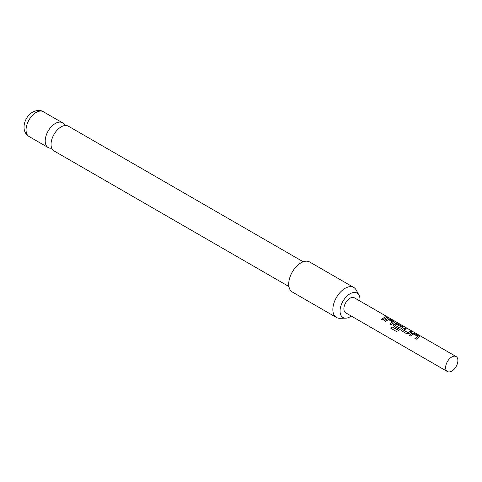<?xml version="1.0" encoding="UTF-8"?>
<svg xmlns="http://www.w3.org/2000/svg" width="482" height="482" viewBox="0 0 482 482"><rect width="100%" height="100%" fill="white"/><g stroke="black" fill="none" stroke-linecap="round" stroke-linejoin="round"><path stroke-width="0.72" d="M386.835 317.264C386.293 316.686 386.733 316.776 388.161 317.536L386.889 317.102C386.359 316.535 386.811 316.626 388.245 317.379L388.6 317.644M288.929 286.549L54.008 150.92A14.303 8.26 -60 0 1 51.815 139.461A14.303 8.26 -60 0 1 61.16 126.856A14.303 8.26 -60 0 1 68.311 126.145L303.232 261.774M409.296 335.249L412.291 333.195L414.671 333.556L419.689 336.749L416.207 339.238L414.918 338.497L417.737 336.424L413.574 334.02L410.586 335.996L409.296 335.249M414.96 338.605L417.737 336.424M406.639 333.713L402.133 331.116L401.651 330.459L402.078 329.423L405.103 328.031L406.392 328.772L403.536 330.152L407.7 332.556L410.724 331.273L412.014 332.02L408.989 333.411L406.639 333.713M403.536 330.043L407.7 332.556M391.932 326.79L397.192 329.688L400.861 326.682L396.523 324.266L395.029 325.242L398.686 327.35L397.457 328.417L393.282 325.627L393.716 324.591L395.553 323.53L397.939 323.892L402.958 327.091L398.463 330.7L396.27 331.405L390.866 328.284L391.932 326.79L397.023 329.73M397.084 329.821L400.861 326.682M395.029 325.127L398.704 327.483M384.196 320.759L387.185 318.698L389.57 319.06L394.589 322.259L391.101 324.748L389.817 324.006L392.631 321.934L388.474 319.53L385.486 321.5L384.196 320.759M389.86 324.115L392.631 321.934M386.889 317.102L386.57 316.746M381.449 319.174L385.624 316.782L386.907 317.524L382.738 319.915L381.449 319.174M456.105 356.547L354.348 297.798A8.67 5.007 120 0 0 345.678 302.804A8.67 5.007 120 0 0 345.678 312.812L447.435 371.562A8.67 5.007 120 0 0 456.105 366.555A8.67 5.007 120 0 0 456.105 356.547A8.67 5.007 120 0 0 447.435 361.548A8.67 5.007 120 0 0 447.435 371.562L345.678 312.812M359.909 301.009A14.105 8.146 120 0 0 359.988 299.545A14.105 8.146 120 0 0 359 295.117A14.105 8.146 120 0 0 347.793 295.364A14.105 8.146 120 0 0 340.045 311.065A14.105 8.146 120 0 0 345.684 318.18A14.105 8.146 120 0 0 351.245 316.023M345.684 318.18L339.786 318.301A17.34 10.008 -60 0 1 336.442 317.487A17.34 10.008 -60 0 1 332.851 309.552A17.34 10.008 -60 0 1 340.419 292.104A17.34 10.008 -60 0 1 353.782 287.459A17.34 10.008 -60 0 1 356.156 289.947L359 295.117M353.782 287.459L309.643 261.979A17.34 10.008 120 0 0 296.285 266.624A17.34 10.008 120 0 0 288.718 284.073A17.34 10.008 120 0 0 292.309 292.008L336.442 317.487M64.763 125.543A14.303 8.26 120 0 0 62.461 122.771A14.303 8.26 120 0 0 55.309 123.482A14.303 8.26 120 0 0 45.971 136.087A14.303 8.26 120 0 0 48.158 147.546A14.303 8.26 120 0 0 51.707 148.155M381.491 319.283L385.624 316.782M385.582 316.939L386.865 317.68M384.238 320.867L387.167 318.849L389.57 319.06M389.528 319.217L394.077 321.663M394.035 321.819L394.553 322.338M390.944 328.344L391.993 326.88M393.3 325.681L393.734 324.717L395.535 323.681L397.897 324.049L402.446 326.495M402.404 326.651L402.922 327.17M401.669 330.513L402.078 329.423M407.718 332.688L410.724 331.273M410.682 331.429L411.971 332.176M402.096 329.549L405.103 328.031M405.061 328.188L406.35 328.929M409.339 335.364L412.273 333.345L414.671 333.556M414.628 333.713L419.177 336.153M419.135 336.309L419.653 336.834M36.162 112.42A14.303 8.26 120 0 0 26.817 125.025A14.303 8.26 120 0 0 29.01 136.49C20.045 131.038 24.347 116.795 32.692 112.077C36.855 110.023 40.398 109.902 43.314 111.716A14.303 8.26 120 0 0 36.162 112.42M29.01 136.49L48.158 147.546M43.314 111.716L62.461 122.771"/></g></svg>
